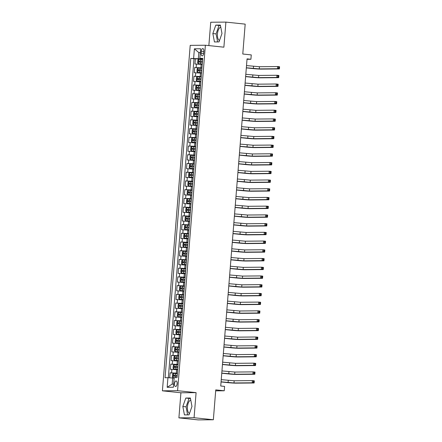 <?xml version="1.0" encoding="UTF-8"?>
<svg xmlns="http://www.w3.org/2000/svg" width="442" height="442" viewBox="0 0 442 442"><rect width="100%" height="100%" fill="white"/><g stroke="black" fill="none" stroke-linecap="round" stroke-linejoin="round"><path stroke-width="0.66" d="M190.756 400.054A6.834 3.182 -84 0 0 187.441 406.822A6.834 3.182 -84 0 0 189.491 413.48M177.12 383.722A2.801 1.304 -84 0 0 176.104 380.943A2.801 1.304 -84 0 0 174.496 383.744A2.801 1.304 -84 0 0 175.513 386.518A2.801 1.304 -84 0 0 177.12 383.722M219.497 40.537A6.834 3.182 96 0 1 217.447 33.885A6.834 3.182 96 0 1 220.762 27.117M178.905 417.867L198.182 419.9L213.353 419.762L194.071 417.723L196.093 392.645L177.585 390.689L162.413 390.827L180.922 392.783L178.905 417.867L194.071 417.723M177.585 390.689L205.381 45.228L190.209 45.366L162.413 390.827M205.381 45.228L223.884 47.184L225.906 22.1L210.735 22.238L208.856 45.592M225.906 22.1L245.183 24.133L242.78 54.012L251.26 54.907L250.912 59.272L247.056 58.863L220.735 386.01L224.591 386.413L224.238 390.778L215.757 389.883L213.353 419.762M202.232 64.41L194.95 64.002L195.37 58.769L202.629 59.532M201.955 67.902L194.668 67.493L201.928 68.256M194.668 67.493L194.242 72.726L201.53 73.134M200.828 81.858L193.541 81.45L193.966 76.217L201.226 76.98M200.127 90.582L192.839 90.174L193.264 84.941L200.524 85.704M199.425 99.306L192.137 98.897L192.563 93.66L199.823 94.428M198.723 108.03L191.436 107.621L191.861 102.384L199.121 103.152M198.022 116.754L190.734 116.345L191.154 111.108L198.419 111.876M197.32 125.478L190.032 125.069L190.452 119.832L197.718 120.6M196.618 134.202L189.331 133.793L189.751 128.556L197.016 129.324M195.917 142.926L188.629 142.517L189.049 137.28L196.314 138.048M195.209 151.65L187.927 151.241L188.347 146.004L195.613 146.772M194.508 160.374L187.226 159.965L187.646 154.728L194.911 155.496M193.806 169.098L186.524 168.689L186.944 163.452L194.209 164.22M193.104 177.822L185.822 177.413L186.242 172.176L193.508 172.944M192.403 186.546L185.121 186.137L185.541 180.9L192.806 181.668M191.701 195.27L184.419 194.861L184.839 189.624L192.099 190.392M190.999 203.994L183.717 203.58L184.137 198.347L191.397 199.115M190.298 212.713L183.016 212.304L183.436 207.071L190.695 207.839M189.596 221.436L182.314 221.028L182.734 215.795L189.994 216.563M188.894 230.16L181.612 229.752L182.032 224.519L189.292 225.287M188.193 238.884L180.911 238.476L181.331 233.243L188.59 234.011M187.491 247.608L180.209 247.2L180.629 241.967L187.889 242.735M186.789 256.332L179.507 255.924L179.927 250.691L187.187 251.459M186.088 265.056L178.806 264.647L179.225 259.415L186.485 260.183M185.386 273.78L178.104 273.371L178.524 268.139L185.784 268.907M184.684 282.504L177.397 282.095L177.822 276.863L185.082 277.631M183.982 291.228L176.695 290.819L177.12 285.587L184.38 286.355M183.281 299.952L175.993 299.543L176.419 294.311L183.679 295.079M182.579 308.676L175.292 308.267L175.717 303.035L182.977 303.798M181.877 317.4L174.59 316.991L175.015 311.759L182.275 312.522M181.176 326.124L173.888 325.715L174.314 320.483L181.574 321.246M180.474 334.848L173.187 334.439L173.607 329.207L180.872 329.97M179.772 343.572L172.485 343.163L172.905 337.931L180.17 338.694M179.071 352.296L171.783 351.887L172.203 346.655L179.469 347.418M178.369 361.02L171.082 360.611L171.502 355.379L178.767 356.142M177.662 369.744L170.38 369.335L170.8 364.103L178.065 364.865M201.287 51.278L201.132 53.2A2.718 1.265 -84 0 0 202.116 55.891A2.718 1.265 -84 0 0 203.674 53.178L203.828 51.255A2.718 1.265 -84 0 0 202.845 48.565A2.718 1.265 -84 0 0 201.287 51.278L203.806 51.548M200.309 52.769L198.839 52.615L198.347 58.72L190.756 58.438L165.065 377.728L167.938 377.7L167.164 387.297L173.397 387.242L174.17 377.645L177.038 377.617L202.729 58.327L199.856 58.355L202.685 58.841M193.624 58.41L194.397 48.813L200.629 48.758L199.856 58.355M177.391 373.236L176.319 373.12L176.601 369.634M178.093 364.512L177.021 364.396L177.303 360.91M178.795 355.788L177.723 355.672L178.004 352.186M179.496 347.064L178.424 346.948L178.706 343.462M180.198 338.34L179.126 338.224L179.408 334.738M180.9 329.616L179.828 329.5L180.109 326.014M181.601 320.892L180.529 320.776L180.811 317.29M182.303 312.168L181.237 312.052L181.513 308.566M183.005 303.444L181.938 303.328L182.215 299.842M183.706 294.72L182.64 294.604L182.916 291.118M184.408 285.996L183.342 285.88L183.618 282.394M185.11 277.272L184.043 277.162L184.32 273.67M185.811 268.548L184.745 268.438L185.027 264.946M186.513 259.824L185.447 259.714L185.728 256.222M187.215 251.1L186.148 250.99L186.43 247.498M187.916 242.376L186.85 242.266L187.132 238.774M188.618 233.652L187.552 233.542L187.833 230.05M189.325 224.928L188.253 224.818L188.535 221.326M190.027 216.204L188.955 216.094L189.237 212.602M190.729 207.48L189.657 207.37L189.938 203.878M191.43 198.756L190.358 198.646L190.64 195.154M192.132 190.032L191.06 189.922L191.342 186.43M192.834 181.308L191.762 181.198L192.043 177.706M193.535 172.584L192.463 172.474L192.745 168.982M194.237 163.86L193.165 163.75L193.447 160.258M194.939 155.136L193.867 155.026L194.148 151.534M195.64 146.412L194.568 146.302L194.85 142.81M196.342 137.689L195.27 137.578L195.552 134.086M197.044 128.965L195.972 128.854L196.254 125.362M197.745 120.246L196.673 120.13L196.955 116.644M198.447 111.522L197.375 111.406L197.657 107.92M199.149 102.798L198.077 102.682L198.359 99.196M199.85 94.074L198.784 93.958L199.06 90.472M200.552 85.35L199.486 85.234L199.762 81.748M201.254 76.626L200.187 76.51L200.464 73.024M195.37 58.769L193.994 58.78L168.33 377.728M176.319 373.12L170.098 372.821L169.7 377.816M170.8 364.103L177.021 364.396M171.502 355.379L177.723 355.672M172.203 346.655L178.424 346.948M172.905 337.931L179.126 338.224M173.607 329.207L179.828 329.5M174.314 320.483L180.529 320.776M175.015 311.759L181.237 312.052M175.717 303.035L181.938 303.328M176.419 294.311L182.64 294.604M177.12 285.587L183.342 285.88M177.822 276.863L184.043 277.162M178.524 268.139L184.745 268.438M179.225 259.415L185.447 259.714M179.927 250.691L186.148 250.99M180.629 241.967L186.85 242.266M181.331 233.243L187.552 233.542M182.032 224.519L188.253 224.818M182.734 215.795L188.955 216.094M183.436 207.071L189.657 207.37M184.137 198.347L190.358 198.646M184.839 189.624L191.06 189.922M185.541 180.9L191.762 181.198M186.242 172.176L192.463 172.474M186.944 163.452L193.165 163.75M187.646 154.728L193.867 155.026M188.347 146.004L194.568 146.302M189.049 137.28L195.27 137.578M189.751 128.556L195.972 128.854M190.452 119.832L196.673 120.13M191.154 111.108L197.375 111.406M191.861 102.384L198.077 102.682M192.563 93.66L198.784 93.958M193.264 84.941L199.486 85.234M193.966 76.217L200.187 76.51M202.276 63.963L201.988 67.477M202.657 59.178L198.347 58.72M215.679 390.855L224.238 390.778M247.017 59.305L250.912 59.272M200.32 52.604L198.839 52.615L194.397 48.813M174.126 378.17L172.662 378.015L172.17 384.12L173.645 384.104M193.994 58.78L190.756 58.438M170.098 372.821L177.364 373.589M201.922 68.328L198.038 68.074L197.149 68.952L196.939 71.571L197.69 72.433L201.569 72.692L201.292 76.179M200.591 84.903L200.861 81.422L196.988 81.157L200.856 81.472M199.883 93.649L200.16 90.146L196.287 89.881L200.154 90.19M199.182 102.373L199.458 98.87L195.585 98.605L199.452 98.914M198.762 107.583L194.878 107.329L198.751 107.638M198.48 111.091L198.756 107.594M198.414 111.948L194.53 111.693L193.64 112.572L193.43 115.191L194.176 116.053L198.06 116.312L197.784 119.799M197.077 128.523L197.353 125.042L193.474 124.777L197.347 125.086M196.375 137.263L196.651 133.766L192.773 133.501L196.646 133.81M195.673 145.987L195.95 142.49L192.071 142.225L195.944 142.534M195.253 151.203L191.369 150.949L195.242 151.258M194.972 154.711L195.248 151.214M194.552 159.927L194.27 163.418M193.568 172.142L193.845 168.662L189.966 168.396L193.839 168.706M192.867 180.883L193.143 177.386L189.264 177.12L193.137 177.43M192.165 189.607L192.441 186.11L188.563 185.844L192.436 186.154M192.093 190.463L188.215 190.204L187.32 191.088L187.11 193.701L187.861 194.568L191.74 194.823L191.463 198.314M191.043 203.547L190.762 207.033M190.06 215.757L190.336 212.282L186.458 212.016L190.331 212.326M189.358 224.503L189.635 221.006L185.756 220.74L189.629 221.05M188.657 233.227L188.927 229.73L185.054 229.464L188.927 229.774M188.585 234.083L184.701 233.824L183.811 234.708L183.601 237.321L184.353 238.188L188.231 238.442L187.955 241.929M187.535 247.166L183.651 246.912L187.524 247.222M187.524 247.172L187.253 250.653M186.552 259.377L186.822 255.896L182.949 255.636L186.822 255.946M186.48 260.255L182.596 259.995L181.706 260.874L181.496 263.493L182.248 264.36L186.126 264.614L185.85 268.101M185.143 276.847L185.419 273.344L181.546 273.084L185.419 273.394M185.076 277.703L181.192 277.443L180.303 278.322L180.093 280.941L180.844 281.808L184.723 282.062L184.436 285.56M184.027 290.786L180.143 290.532L184.016 290.842M184.016 290.792L183.745 294.273M183.043 302.997L183.314 299.516L179.441 299.256L183.308 299.566M182.971 303.875L179.087 303.615L178.198 304.494L177.988 307.113L178.739 307.98L182.618 308.234L182.342 311.721M181.916 316.953L178.038 316.699L181.905 317.013M181.634 320.467L181.911 316.964M181.568 321.323L177.684 321.063L176.794 321.942L176.585 324.561L177.33 325.423L181.214 325.682L180.927 329.179M180.231 337.892L180.507 334.412L176.629 334.146L180.502 334.461M179.529 346.616L179.806 343.136L175.927 342.87L179.8 343.185M179.463 347.489L175.579 347.235L174.689 348.114L174.48 350.733L175.225 351.594L179.109 351.854L178.828 355.362M178.408 360.573L174.524 360.318L178.397 360.628M178.126 364.086L178.402 360.584M178.06 364.937L174.176 364.683L173.286 365.562L173.076 368.18L173.822 369.042L177.706 369.302L177.419 372.799M167.938 377.7L172.662 378.015M167.164 387.297L172.17 384.12M212.84 33.553L214.447 41.951L219.017 41.907L221.978 33.47L220.37 25.072L215.801 25.111L212.84 33.553L216.077 33.896L217.613 41.924M196.093 392.645L180.922 392.783M189.01 414.85L191.972 406.413L190.364 398.015L185.795 398.054L182.833 406.496L184.441 414.894L189.01 414.85M220.442 25.443L219.039 25.454L216.077 33.896M219.039 25.454L215.801 25.111M190.436 398.386L189.032 398.397L186.071 406.839L187.607 414.861M186.071 406.839L182.833 406.496M189.032 398.397L185.795 398.054M202.624 59.604L198.74 59.35L197.85 60.228L197.64 62.847L198.392 63.709L202.27 63.968M198.392 63.709L202.265 64.024M246.338 67.77L259.261 68.897L277.482 68.731L277.659 66.549L279.587 66.753L279.41 68.935L261.189 69.101A6.569 0.309 4.6 0 1 252.327 68.521L246.332 67.886M202.491 61.261L199.01 61.013L198.928 62.062L202.408 62.311M200.038 62.178L200.121 61.129L202.486 61.316M246.514 65.587L259.432 66.72L277.659 66.549L278.714 67.261L278.648 68.134L279.416 68.212L279.488 67.339L278.714 67.261M279.416 68.212L279.41 68.935L277.482 68.731L278.648 68.134M279.488 67.339L279.587 66.753M197.69 72.433L201.563 72.748M245.636 76.494L258.559 77.621L276.78 77.455L276.957 75.273L278.885 75.477L278.709 77.659L260.487 77.825A6.569 0.309 4.6 0 1 251.625 77.245L245.625 76.61M201.79 69.985L198.309 69.737L198.226 70.786L201.707 71.035M199.331 70.902L199.419 69.853L201.784 70.04M245.813 74.311L258.73 75.444L276.957 75.273L278.012 75.985L277.946 76.858L278.714 76.936L278.786 76.063L278.012 75.985M278.714 76.936L278.709 77.659L276.78 77.455L277.946 76.858M278.786 76.063L278.885 75.477M197.314 76.82L196.966 81.135L196.237 80.295L196.447 77.676L197.336 76.797L201.22 77.052M244.934 85.218L257.857 86.345L276.079 86.179L276.256 83.997L278.184 84.201L278.007 86.383L259.786 86.549A6.569 0.309 4.6 0 1 250.923 85.969L244.923 85.334M201.088 78.709L197.607 78.461L197.524 79.51L201.005 79.759M198.629 79.626L198.718 78.577L201.082 78.764M245.111 83.035L258.029 84.168L276.256 83.997L277.311 84.709L277.245 85.582L278.012 85.66L278.084 84.787L277.311 84.709M278.012 85.66L278.007 86.383L276.079 86.179L277.245 85.582M278.084 84.787L278.184 84.201M196.613 85.544L196.265 89.859L195.535 89.019L195.745 86.4L196.635 85.521L200.519 85.776M244.233 93.942L257.156 95.069L275.377 94.903L275.554 92.721L277.482 92.925L277.305 95.107L259.078 95.273A6.569 0.309 4.6 0 1 250.222 94.693L244.222 94.058M200.386 87.433L196.905 87.184L196.823 88.234L200.303 88.483M197.928 88.35L198.016 87.301L200.381 87.488M244.409 91.759L257.327 92.892L275.554 92.721L276.609 93.433L276.543 94.306L277.311 94.384L277.383 93.511L276.609 93.433M277.311 94.384L277.305 95.107L275.377 94.903L276.543 94.306M277.383 93.511L277.482 92.925M195.911 94.268L195.563 98.583L194.834 97.743L195.044 95.124L195.933 94.245L199.817 94.5M243.531 102.666L256.454 103.793L274.675 103.627L274.852 101.445L276.78 101.649L276.604 103.831L258.377 103.997A6.569 0.309 4.6 0 1 249.52 103.417L243.52 102.782M199.685 96.157L196.204 95.908L196.121 96.958L199.596 97.207M197.226 97.074L197.314 96.025L199.679 96.212M243.708 100.483L256.625 101.616L274.852 101.445L275.907 102.157L275.841 103.03L276.609 103.108L276.681 102.235L275.907 102.157M276.609 103.108L276.604 103.831L274.675 103.627L275.841 103.03M276.681 102.235L276.78 101.649M195.209 102.992L194.861 107.307L194.132 106.467L194.342 103.848L195.231 102.969L199.115 103.224M242.829 111.39L255.747 112.517L273.974 112.351L274.15 110.168L276.079 110.373L275.902 112.555L257.675 112.721A6.569 0.309 4.6 0 1 248.818 112.141L242.818 111.506M198.983 104.881L195.502 104.632L195.414 105.682L198.894 105.931M196.524 105.798L196.613 104.748L198.977 104.936M243.006 109.207L255.924 110.334L274.15 110.168L275.206 110.881L275.134 111.749L275.907 111.832L275.979 110.959L275.206 110.881M275.907 111.832L275.902 112.555L273.974 112.351L275.134 111.749M275.979 110.959L276.079 110.373M194.176 116.053L198.049 116.362M242.128 120.114L255.045 121.241L273.272 121.075L273.449 118.892L275.372 119.097L275.2 121.279L256.973 121.445A6.569 0.309 4.6 0 1 248.117 120.865L242.117 120.23M198.281 113.605L194.8 113.356L194.712 114.406L198.193 114.655M195.823 114.522L195.911 113.472L198.276 113.66M242.304 117.931L255.222 119.058L273.449 118.892L274.504 119.605L274.432 120.473L275.206 120.555L275.278 119.683L274.504 119.605M275.206 120.555L275.2 121.279L273.272 121.075L274.432 120.473M275.278 119.683L275.372 119.097M193.806 120.439L193.458 124.755L192.729 123.915L192.939 121.296L193.828 120.417L197.712 120.672M241.426 128.837L254.343 129.965L272.57 129.799L272.742 127.616L274.67 127.821L274.499 130.003L256.272 130.169A6.569 0.309 4.6 0 1 247.415 129.589L241.415 128.953M197.58 122.329L194.099 122.08L194.01 123.125L197.491 123.379M195.121 123.246L195.204 122.196L197.574 122.384M241.603 126.655L254.52 127.782L272.742 127.616L273.802 128.329L273.731 129.197L274.504 129.279L274.576 128.407L273.802 128.329M274.504 129.279L274.499 130.003L272.57 129.799L273.731 129.197M274.576 128.407L274.67 127.821M193.104 129.163L192.756 133.478L192.027 132.639L192.237 130.02L193.126 129.141L197.01 129.395M240.724 137.561L253.642 138.689L271.869 138.523L272.04 136.34L273.968 136.545L273.797 138.722L255.57 138.893A6.569 0.309 4.6 0 1 246.713 138.313L240.713 137.677M196.878 131.053L193.397 130.804L193.309 131.849L196.789 132.103M194.419 131.97L194.502 130.92L196.872 131.108M240.901 135.379L253.818 136.506L272.04 136.34L273.101 137.048L273.029 137.921L273.802 138.003L273.874 137.13L273.101 137.048M273.802 138.003L273.797 138.722L271.869 138.523L273.029 137.921M273.874 137.13L273.968 136.545M192.403 137.887L192.055 142.202L191.325 141.363L191.535 138.744L192.425 137.865L196.309 138.119M240.023 146.285L252.94 147.413L271.167 147.247L271.338 145.064L273.267 145.269L273.095 147.446L254.868 147.617A6.569 0.309 4.6 0 1 246.012 147.037L240.012 146.401M196.176 139.777L192.695 139.528L192.607 140.573L196.088 140.827M193.718 140.694L193.8 139.644L196.171 139.832M240.199 144.103L253.117 145.23L271.338 145.064L272.399 145.772L272.327 146.645L273.101 146.727L273.173 145.854L272.399 145.772M273.101 146.727L273.095 147.446L271.167 147.247L272.327 146.645M273.173 145.854L273.267 145.269M191.701 146.611L191.353 150.926L190.624 150.087L190.833 147.468L191.723 146.589L195.607 146.843M239.321 155.009L252.238 156.137L270.465 155.971L270.637 153.788L272.565 153.993L272.394 156.17L254.167 156.341A6.569 0.309 4.6 0 1 245.31 155.761L239.31 155.125M195.469 148.501L191.994 148.252L191.905 149.297L195.386 149.551M193.016 149.418L193.099 148.368L195.469 148.556M239.498 152.827L252.415 153.954L270.637 153.788L271.697 154.496L271.626 155.369L272.399 155.451L272.471 154.578L271.697 154.496M272.399 155.451L272.394 156.17L270.465 155.971L271.626 155.369M272.471 154.578L272.565 153.993M194.905 155.567L191.021 155.313L190.132 156.192L189.916 158.811L190.668 159.672L194.546 159.932M190.668 159.672L194.541 159.982M238.619 163.733L251.537 164.86L269.764 164.695L269.935 162.512L271.863 162.717L271.692 164.894L253.465 165.065A6.569 0.309 4.6 0 1 244.608 164.479L238.608 163.849M194.767 157.225L191.287 156.976L191.204 158.021L194.684 158.275M192.314 158.142L192.397 157.092L194.767 157.28M238.796 161.551L251.713 162.678L269.935 162.512L270.996 163.22L270.924 164.093L271.697 164.175L271.769 163.302L270.996 163.22M271.697 164.175L271.692 164.894L269.764 164.695L270.924 164.093M271.769 163.302L271.863 162.717M190.298 164.059L189.95 168.374L189.215 167.529L189.43 164.916L190.32 164.037L194.204 164.291M237.918 172.457L250.835 173.584L269.062 173.419L269.233 171.236L271.161 171.441L270.985 173.618L252.763 173.789A6.569 0.309 4.6 0 1 243.907 173.203L237.907 172.573M194.066 165.949L190.585 165.7L190.502 166.745L193.983 166.999M191.613 166.866L191.695 165.816L194.066 166.004M238.094 170.275L251.012 171.402L269.233 171.236L270.294 171.944L270.222 172.816L270.996 172.899L271.062 172.026L270.294 171.944M270.996 172.899L270.985 173.618L269.062 173.419L270.222 172.816M271.062 172.026L271.161 171.441M189.596 172.778L189.248 177.098L188.513 176.253L188.728 173.64L189.596 172.778L193.502 173.015M237.216 181.181L250.133 182.308L268.355 182.137L268.532 179.96L270.46 180.165L270.283 182.342L252.062 182.513A6.569 0.309 4.6 0 1 243.205 181.927L237.205 181.297M193.364 174.673L189.883 174.424L189.8 175.468L193.281 175.723M190.911 175.584L190.994 174.54L193.364 174.728M237.387 178.999L250.31 180.126L268.532 179.96L269.592 180.667L269.521 181.54L270.294 181.623L270.36 180.75L269.592 180.667M270.294 181.623L270.283 182.342L268.355 182.137L269.521 181.54M270.36 180.75L270.46 180.165M188.894 181.502L188.546 185.822L187.811 184.977L188.021 182.364L188.916 181.48L192.795 181.739M236.514 189.905L249.432 191.032L267.653 190.861L267.83 188.684L269.758 188.889L269.581 191.066L251.36 191.237A6.569 0.309 4.6 0 1 242.503 190.651L236.503 190.021M192.662 183.397L189.182 183.148L189.099 184.192L192.579 184.441M190.209 184.308L190.292 183.264L192.662 183.452M236.685 187.723L249.608 188.85L267.83 188.684L268.891 189.391L268.819 190.264L269.592 190.347L269.659 189.474L268.891 189.391M269.592 190.347L269.581 191.066L267.653 190.861L268.819 190.264M269.659 189.474L269.758 188.889M187.861 194.568L191.734 194.878M235.813 198.629L248.73 199.756L266.951 199.585L267.128 197.408L269.056 197.613L268.88 199.79L250.658 199.961A6.569 0.309 4.6 0 1 241.802 199.375L235.801 198.745M191.961 192.121L188.48 191.872L188.397 192.916L191.878 193.165M189.507 193.032L189.59 191.988L191.961 192.176M235.984 196.447L248.907 197.574L267.128 197.408L268.189 198.115L268.117 198.988L268.891 199.071L268.957 198.198L268.189 198.115M268.891 199.071L268.88 199.79L266.951 199.585L268.117 198.988M268.957 198.198L269.056 197.613M191.392 199.187L187.513 198.928L186.618 199.812L186.408 202.425L187.159 203.292L191.038 203.547M187.159 203.292L191.032 203.602M235.111 207.353L248.028 208.48L266.25 208.309L266.427 206.132L268.355 206.331L268.178 208.513L249.957 208.685A6.569 0.309 4.6 0 1 241.1 208.099L235.1 207.469M191.259 200.845L187.778 200.596L187.695 201.64L191.176 201.889M188.806 201.756L188.889 200.712L191.253 200.9M235.282 205.171L248.205 206.298L266.427 206.132L267.487 206.839L267.416 207.712L268.189 207.795L268.255 206.922L267.487 206.839M268.189 207.795L268.178 208.513L266.25 208.309L267.416 207.712M268.255 206.922L268.355 206.331M186.784 207.674L186.441 211.994L185.706 211.149L185.916 208.536L186.784 207.674L190.69 207.911M234.409 216.077L247.327 217.204L265.548 217.033L265.725 214.856L267.653 215.055L267.476 217.237L249.255 217.409A6.569 0.309 4.6 0 1 240.398 216.823L234.398 216.193M190.557 209.569L187.077 209.32L186.994 210.364L190.474 210.613M188.104 210.48L188.187 209.436L190.552 209.624M234.58 213.895L247.503 215.022L265.725 214.856L266.786 215.563L266.714 216.436L267.487 216.519L267.554 215.646L266.786 215.563M267.487 216.519L267.476 217.237L265.548 217.033L266.714 216.436M267.554 215.646L267.653 215.055M186.082 216.398L185.739 220.718L185.005 219.873L185.215 217.26L186.104 216.376L189.988 216.635M233.708 224.801L246.625 225.928L264.846 225.757L265.023 223.58L266.951 223.779L266.775 225.961L248.553 226.133A6.569 0.309 4.6 0 1 239.697 225.547L233.696 224.917M189.856 218.293L186.375 218.044L186.292 219.088L189.773 219.337M187.402 219.204L187.485 218.16L189.85 218.348M233.879 222.619L246.802 223.746L265.023 223.58L266.084 224.287L266.012 225.16L266.786 225.243L266.852 224.37L266.084 224.287M266.786 225.243L266.775 225.961L264.846 225.757L266.012 225.16M266.852 224.37L266.951 223.779M185.38 225.122L185.032 229.442L184.303 228.597L184.513 225.984L185.402 225.1L189.287 225.359M233 233.52L245.923 234.652L264.145 234.481L264.322 232.304L266.25 232.503L266.073 234.685L247.852 234.857A6.569 0.309 4.6 0 1 238.995 234.271L232.995 233.641M189.154 227.017L185.673 226.768L185.59 227.812L189.071 228.061M186.701 227.928L186.784 226.884L189.148 227.072M233.177 231.343L246.1 232.47L264.322 232.304L265.382 233.011L265.31 233.884L266.078 233.967L266.15 233.094L265.382 233.011M266.078 233.967L266.073 234.685L264.145 234.481L265.31 233.884M266.15 233.094L266.25 232.503M184.353 238.188L188.226 238.498M232.299 242.244L245.222 243.376L263.443 243.205L263.62 241.028L265.548 241.227L265.371 243.409L247.15 243.581A6.569 0.309 4.6 0 1 238.288 242.995L232.293 242.365M188.452 235.741L184.971 235.492L184.889 236.536L188.369 236.785M185.999 236.652L186.082 235.608L188.447 235.796M232.475 240.067L245.398 241.194L263.62 241.028L264.681 241.735L264.609 242.608L265.377 242.691L265.449 241.818L264.681 241.735M265.377 242.691L265.371 243.409L263.443 243.205L264.609 242.608M265.449 241.818L265.548 241.227M183.977 242.57L183.629 246.89L182.9 246.045L183.11 243.431L183.999 242.547L187.883 242.807M231.597 250.968L244.52 252.1L262.741 251.929L262.918 249.747L264.846 249.951L264.67 252.133L246.448 252.305A6.569 0.309 4.6 0 1 237.586 251.719L231.591 251.089M187.751 244.465L184.27 244.216L184.187 245.26L187.668 245.509M185.297 245.376L185.38 244.332L187.745 244.52M231.774 248.791L244.697 249.918L262.918 249.747L263.979 250.459L263.907 251.332L264.675 251.415L264.747 250.542L263.979 250.459M264.675 251.415L264.67 252.133L262.741 251.929L263.907 251.332M264.747 250.542L264.846 249.951M183.275 251.294L182.927 255.614L182.198 254.769L182.408 252.15L183.297 251.271L187.181 251.531M230.895 259.692L243.818 260.824L262.04 260.653L262.216 258.471L264.145 258.675L263.968 260.857L245.746 261.029A6.569 0.309 4.6 0 1 236.884 260.443L230.89 259.813M187.049 253.189L183.568 252.94L183.485 253.984L186.966 254.233M184.596 254.1L184.679 253.056L187.043 253.238M231.072 257.515L243.995 258.642L262.216 258.471L263.272 259.183L263.205 260.056L263.973 260.139L264.045 259.266L263.272 259.183M263.973 260.139L263.968 260.857L262.04 260.653L263.205 260.056M264.045 259.266L264.145 258.675M182.248 264.36L186.121 264.67M230.194 268.416L243.117 269.548L261.338 269.377L261.515 267.195L263.443 267.399L263.266 269.581L245.045 269.747A6.569 0.309 4.6 0 1 236.183 269.167L230.188 268.532M186.347 261.913L182.866 261.658L182.784 262.708L186.264 262.957M183.894 262.824L183.977 261.78L186.342 261.962M230.37 266.239L243.293 267.366L261.515 267.195L262.57 267.907L262.504 268.78L263.272 268.863L263.344 267.99L262.57 267.907M263.272 268.863L263.266 269.581L261.338 269.377L262.504 268.78M263.344 267.99L263.443 267.399M181.872 268.742L181.524 273.062L180.795 272.217L181.005 269.598L181.894 268.719L185.778 268.979M229.492 277.14L242.415 278.272L260.636 278.101L260.813 275.918L262.741 276.123L262.565 278.305L244.343 278.471A6.569 0.309 4.6 0 1 235.481 277.891L229.486 277.256M185.646 270.637L182.165 270.382L182.082 271.432L185.563 271.681M183.192 271.548L183.275 270.504L185.64 270.686M229.669 274.963L242.586 276.09L260.813 275.918L261.868 276.631L261.802 277.504L262.57 277.587L262.642 276.714L261.868 276.631M262.57 277.587L262.565 278.305L260.636 278.101L261.802 277.504M262.642 276.714L262.741 276.123M180.844 281.808L184.717 282.118M228.79 285.863L241.713 286.996L259.935 286.825L260.111 284.642L262.04 284.847L261.863 287.029L243.641 287.195A6.569 0.309 4.6 0 1 234.779 286.615L228.785 285.98M184.944 279.361L181.463 279.106L181.38 280.156L184.861 280.405M182.491 280.272L182.574 279.228L184.938 279.41M228.967 283.687L241.885 284.814L260.111 284.642L261.167 285.355L261.1 286.228L261.868 286.311L261.94 285.438L261.167 285.355M261.868 286.311L261.863 287.029L259.935 286.825L261.1 286.228M261.94 285.438L262.04 284.847M180.469 286.189L180.121 290.51L179.391 289.665L179.601 287.046L180.491 286.167L184.375 286.427M228.089 294.587L241.012 295.72L259.233 295.549L259.41 293.366L261.338 293.571L261.161 295.753L242.94 295.919A6.569 0.309 4.6 0 1 234.078 295.339L228.078 294.703M184.242 288.085L180.761 287.83L180.679 288.88L184.159 289.129M181.784 288.996L181.872 287.952L184.237 288.134M228.265 292.411L241.183 293.538L259.41 293.366L260.465 294.079L260.399 294.952L261.167 295.035L261.239 294.162L260.465 294.079M261.167 295.035L261.161 295.753L259.233 295.549L260.399 294.952M261.239 294.162L261.338 293.571M179.767 294.913L179.419 299.234L178.69 298.389L178.9 295.77L179.789 294.891L183.673 295.151M227.387 303.311L240.31 304.444L258.531 304.273L258.708 302.09L260.636 302.295L260.46 304.477L242.238 304.643A6.569 0.309 4.6 0 1 233.376 304.063L227.376 303.427M183.54 296.809L180.06 296.554L179.977 297.604L183.458 297.853M181.082 297.72L181.17 296.676L183.535 296.858M227.564 301.129L240.481 302.262L258.708 302.09L259.763 302.803L259.697 303.676L260.465 303.759L260.537 302.886L259.763 302.803M260.465 303.759L260.46 304.477L258.531 304.273L259.697 303.676M260.537 302.886L260.636 302.295M178.739 307.98L182.607 308.289M226.685 312.035L239.608 313.163L257.83 312.997L258.006 310.814L259.935 311.019L259.758 313.201L241.531 313.367A6.569 0.309 4.6 0 1 232.674 312.787L226.674 312.151M182.839 305.532L179.358 305.278L179.275 306.328L182.756 306.577M180.38 306.444L180.469 305.4L182.833 305.582M226.862 309.853L239.779 310.986L258.006 310.814L259.062 311.527L258.995 312.4L259.763 312.477L259.835 311.61L259.062 311.527M259.763 312.477L259.758 313.201L257.83 312.997L258.995 312.4M259.835 311.61L259.935 311.019M178.364 312.361L178.016 316.682L177.286 315.837L177.496 313.218L178.386 312.339L182.27 312.599M225.984 320.759L238.901 321.887L257.128 321.721L257.305 319.538L259.233 319.743L259.056 321.925L240.829 322.091A6.569 0.309 4.6 0 1 231.973 321.511L225.972 320.875M182.137 314.256L178.656 314.002L178.574 315.052L182.049 315.301M179.679 315.168L179.767 314.124L182.132 314.306M226.16 318.577L239.078 319.71L257.305 319.538L258.36 320.251L258.294 321.124L259.062 321.201L259.134 320.334L258.36 320.251M259.062 321.201L259.056 321.925L257.128 321.721L258.294 321.124M259.134 320.334L259.233 319.743M177.33 325.423L181.203 325.737M225.282 329.483L238.199 330.61L256.426 330.445L256.603 328.262L258.526 328.467L258.355 330.649L240.128 330.815A6.569 0.309 4.6 0 1 231.271 330.235L225.271 329.599M181.435 322.98L177.955 322.726L177.866 323.776L181.347 324.025M178.977 323.892L179.065 322.842L181.43 323.03M225.459 327.301L238.376 328.434L256.603 328.262L257.658 328.975L257.587 329.848L258.36 329.925L258.432 329.058L257.658 328.975M258.36 329.925L258.355 330.649L256.426 330.445L257.587 329.848M258.432 329.058L258.526 328.467M176.96 329.809L176.612 334.13L175.883 333.285L176.093 330.666L176.982 329.787L180.866 330.041M224.58 338.207L237.498 339.334L255.725 339.169L255.901 336.986L257.824 337.191L257.653 339.373L239.426 339.539A6.569 0.309 4.6 0 1 230.569 338.959L224.569 338.323M180.734 331.699L177.253 331.45L177.165 332.5L180.645 332.749M178.275 332.616L178.364 331.566L180.728 331.754M224.757 336.025L237.674 337.158L255.901 336.986L256.957 337.699L256.885 338.572L257.658 338.649L257.73 337.776L256.957 337.699M257.658 338.649L257.653 339.373L255.725 339.169L256.885 338.572M257.73 337.776L257.824 337.191M176.259 338.533L175.91 342.848L175.181 342.009L175.391 339.39L176.281 338.511L180.165 338.765M223.879 346.931L236.796 348.058L255.023 347.893L255.194 345.71L257.122 345.915L256.951 348.097L238.724 348.263A6.569 0.309 4.6 0 1 229.868 347.683L223.867 347.047M180.032 340.423L176.551 340.174L176.463 341.224L179.944 341.473M177.573 341.34L177.656 340.29L180.027 340.478M224.055 344.749L236.973 345.882L255.194 345.71L256.255 346.423L256.183 347.296L256.957 347.373L257.029 346.5L256.255 346.423M256.957 347.373L256.951 348.097L255.023 347.893L256.183 347.296M257.029 346.5L257.122 345.915M175.225 351.594L179.098 351.909M223.177 355.655L236.094 356.782L254.321 356.617L254.493 354.434L256.421 354.639L256.25 356.821L238.023 356.987A6.569 0.309 4.6 0 1 229.166 356.407L223.166 355.771M179.33 349.147L175.85 348.898L175.761 349.948L179.242 350.197M176.872 350.064L176.955 349.014L179.325 349.202M223.354 353.473L236.271 354.606L254.493 354.434L255.553 355.147L255.482 356.02L256.255 356.097L256.327 355.224L255.553 355.147M256.255 356.097L256.25 356.821L254.321 356.617L255.482 356.02M256.327 355.224L256.421 354.639M174.855 355.981L174.507 360.296L173.778 359.457L173.988 356.838L174.877 355.959L178.761 356.213M222.475 364.379L235.393 365.506L253.62 365.341L253.791 363.158L255.719 363.363L255.548 365.545L237.321 365.711A6.569 0.309 4.6 0 1 228.464 365.131L222.464 364.495M178.629 357.871L175.148 357.622L175.06 358.672L178.54 358.921M176.17 358.788L176.253 357.738L178.623 357.926M222.652 362.197L235.569 363.33L253.791 363.158L254.852 363.871L254.78 364.744L255.553 364.821L255.625 363.948L254.852 363.871M255.553 364.821L255.548 365.545L253.62 365.341L254.78 364.744M255.625 363.948L255.719 363.363M173.822 369.042L177.695 369.352M221.773 373.103L234.691 374.23L252.918 374.065L253.089 371.882L255.017 372.087L254.846 374.269L236.619 374.435A6.569 0.309 4.6 0 1 227.763 373.855L221.762 373.219M177.922 366.595L174.446 366.346L174.358 367.396L177.839 367.645M175.468 367.512L175.551 366.462L177.922 366.65M221.95 370.921L234.868 372.053L253.089 371.882L254.15 372.595L254.078 373.468L254.852 373.545L254.923 372.672L254.15 372.595M254.852 373.545L254.846 374.269L252.918 374.065L254.078 373.468M254.923 372.672L255.017 372.087M177.358 373.661L173.474 373.407L172.584 374.286L172.369 376.904L173.12 377.766L174.154 377.805M173.12 377.766L174.148 377.871M221.072 381.827L233.989 382.954L252.216 382.789L252.388 380.606L254.316 380.811L254.139 382.993L235.917 383.159A6.569 0.309 4.6 0 1 227.061 382.579L221.061 381.943M177.22 375.319L173.739 375.07L173.656 376.12L177.137 376.369M174.767 376.236L174.85 375.186L177.22 375.374M221.249 379.645L234.166 380.772L252.388 380.606L253.448 381.319L253.377 382.186L254.15 382.269L254.222 381.396L253.448 381.319M254.15 382.269L254.139 382.993L252.216 382.789L253.377 382.186M254.222 381.396L254.316 380.811M200.889 67.786L201.165 64.3M196.165 67.477L196.441 63.985M171.595 372.81L171.877 369.319M172.297 364.086L172.579 360.595M172.999 355.362L173.281 351.871M173.7 346.638L173.982 343.147M174.402 337.915L174.684 334.428M175.104 329.191L175.386 325.704M175.805 320.467L176.087 316.98M176.507 311.743L176.789 308.256M177.209 303.019L177.491 299.532M177.911 294.295L178.192 290.808M178.618 285.571L178.894 282.084M179.319 276.847L179.596 273.36M180.021 268.123L180.297 264.636M180.723 259.399L180.999 255.912M181.424 250.675L181.701 247.188M182.126 241.951L182.408 238.465M182.828 233.227L183.11 229.741M183.529 224.508L183.811 221.017M184.231 215.784L184.513 212.293M184.933 207.06L185.215 203.569M185.634 198.336L185.916 194.845M186.336 189.612L186.618 186.121M187.038 180.888L187.32 177.397M187.739 172.165L188.021 168.673M188.441 163.441L188.723 159.949M189.143 154.717L189.425 151.225M189.845 145.993L190.126 142.501M190.546 137.269L190.828 133.777M191.248 128.545L191.53 125.053M191.95 119.821L192.231 116.329M192.651 111.097L192.933 107.605M193.353 102.373L193.635 98.881M194.055 93.649L194.336 90.157M194.756 84.925L195.038 81.433M195.458 76.201L195.74 72.709M203.646 53.465L201.132 53.2M198.718 59.372L198.37 63.687M200.602 62.162L200.464 63.819M200.817 59.46L200.685 61.118M253.531 66.328L253.354 68.51M259.432 66.72L259.261 68.897M200.121 61.129L199.01 61.013M198.016 68.096L197.668 72.411M199.894 70.886L199.762 72.543M200.115 68.184L199.983 69.842M252.83 75.052L252.653 77.234M258.73 75.444L258.559 77.621M199.419 69.853L198.309 69.737M199.193 79.61L199.06 81.267M199.414 76.908L199.281 78.565M252.122 83.776L251.951 85.958M258.029 84.168L257.857 86.345M198.718 78.577L197.607 78.461M198.491 88.334L198.359 89.991M198.712 85.632L198.58 87.289M251.421 92.5L251.249 94.682M257.327 92.892L257.156 95.069M198.016 87.301L196.905 87.184M197.789 97.058L197.657 98.715M198.01 94.356L197.878 96.013M250.719 101.224L250.548 103.406M256.625 101.616L256.454 103.793M197.314 96.025L196.204 95.908M197.088 105.782L196.955 107.439M197.309 103.08L197.176 104.737M250.017 109.948L249.846 112.13M255.924 110.334L255.747 112.517M196.613 104.748L195.502 104.632M194.508 111.715L194.16 116.031M196.386 114.506L196.254 116.163M196.607 111.804L196.475 113.461M249.316 118.671L249.144 120.854M255.222 119.058L255.045 121.241M195.911 113.472L194.8 113.356M195.684 123.23L195.552 124.887M195.905 120.528L195.767 122.185M248.614 127.395L248.437 129.578M254.52 127.782L254.343 129.965M195.204 122.196L194.099 122.08M194.983 131.954L194.85 133.611M195.204 129.252L195.066 130.909M247.912 136.119L247.735 138.302M253.818 136.506L253.642 138.689M194.502 130.92L193.397 130.804M194.281 140.678L194.148 142.335M194.502 137.976L194.364 139.633M247.211 144.843L247.034 147.026M253.117 145.23L252.94 147.413M193.8 139.644L192.695 139.528M193.579 149.402L193.447 151.059M193.795 146.7L193.662 148.357M246.509 153.567L246.332 155.75M252.415 153.954L252.238 156.137M193.099 148.368L191.994 148.252M190.999 155.335L190.651 159.65M192.878 158.125L192.745 159.783M193.093 155.418L192.961 157.076M245.807 162.291L245.63 164.474M251.713 162.678L251.537 164.86M192.397 157.092L191.287 156.976M192.176 166.849L192.043 168.507M192.392 164.142L192.259 165.8M245.106 171.015L244.929 173.198M251.012 171.402L250.835 173.584M191.695 165.816L190.585 165.7M191.474 175.573L191.342 177.231M191.69 172.866L191.557 174.524M244.404 179.739L244.227 181.922M250.31 180.126L250.133 182.308M190.994 174.54L189.883 174.424M190.773 184.297L190.64 185.955M190.988 181.59L190.856 183.248M243.702 188.463L243.525 190.646M249.608 188.85L249.432 191.032M190.292 183.264L189.182 183.148M188.193 190.226L187.844 194.546M190.071 193.021L189.938 194.679M190.287 190.314L190.154 191.972M243.001 197.187L242.824 199.37M248.907 197.574L248.73 199.756M189.59 191.988L188.48 191.872M187.485 198.95L187.143 203.27M189.369 201.745L189.237 203.403M189.585 199.038L189.452 200.696M242.299 205.911L242.122 208.094M248.205 206.298L248.028 208.48M188.889 200.712L187.778 200.596M188.668 210.469L188.535 212.127M188.883 207.762L188.751 209.42M241.597 214.635L241.42 216.818M247.503 215.022L247.327 217.204M188.187 209.436L187.077 209.32M187.966 219.193L187.833 220.851M188.181 216.486L188.049 218.144M240.896 223.359L240.719 225.542M246.802 223.746L246.625 225.928M187.485 218.16L186.375 218.044M187.264 227.917L187.132 229.575M187.48 225.21L187.347 226.868M240.194 232.083L240.017 234.266M246.1 232.47L245.923 234.652M186.784 226.884L185.673 226.768M184.679 233.846L184.331 238.166M186.563 236.641L186.43 238.299M186.778 233.934L186.646 235.592M239.492 240.807L239.315 242.984M245.398 241.194L245.222 243.376M186.082 235.608L184.971 235.492M185.861 245.365L185.728 247.023M186.076 242.658L185.944 244.315M238.79 249.531L238.614 251.708M244.697 249.918L244.52 252.1M185.38 244.332L184.27 244.216M185.159 254.089L185.021 255.747M185.375 251.382L185.242 253.039M238.089 258.255L237.912 260.432M243.995 258.642L243.818 260.824M184.679 253.056L183.568 252.94M182.574 260.018L182.226 264.338M184.458 262.813L184.32 264.471M184.673 260.106L184.541 261.763M237.387 266.979L237.21 269.156M243.293 267.366L243.117 269.548M183.977 261.78L182.866 261.658M183.756 271.537L183.618 273.195M183.971 268.83L183.839 270.487M236.685 275.703L236.509 277.88M242.586 276.09L242.415 278.272M183.275 270.504L182.165 270.382M181.17 277.465L180.822 281.786M183.049 280.261L182.916 281.919M183.27 277.554L183.137 279.211M235.984 284.427L235.807 286.604M241.885 284.814L241.713 286.996M182.574 279.228L181.463 279.106M182.347 288.98L182.215 290.637M182.568 286.278L182.435 287.935M235.277 293.151L235.105 295.328M241.183 293.538L241.012 295.72M181.872 287.952L180.761 287.83M181.645 297.704L181.513 299.361M181.866 295.002L181.734 296.659M234.575 301.875L234.404 304.052M240.481 302.262L240.31 304.444M181.17 296.676L180.06 296.554M179.065 303.637L178.717 307.958M180.944 306.428L180.811 308.085M181.165 303.726L181.032 305.383M233.873 310.599L233.702 312.776M239.779 310.986L239.608 313.163M180.469 305.4L179.358 305.278M180.242 315.152L180.109 316.809M180.463 312.45L180.33 314.107M233.172 319.317L233 321.5M239.078 319.71L238.901 321.887M179.767 314.124L178.656 314.002M177.662 321.085L177.314 325.406M179.54 323.876L179.408 325.533M179.761 321.174L179.629 322.831M232.47 328.041L232.299 330.224M238.376 328.434L238.199 330.61M179.065 322.842L177.955 322.726M178.839 332.599L178.706 334.257M179.06 329.898L178.922 331.555M231.768 336.765L231.597 338.948M237.674 337.158L237.498 339.334M178.364 331.566L177.253 331.45M178.137 341.323L178.004 342.981M178.358 338.622L178.22 340.279M231.067 345.489L230.89 347.672M236.973 345.882L236.796 348.058M177.656 340.29L176.551 340.174M175.557 347.257L175.209 351.572M177.435 350.047L177.303 351.705M177.656 347.346L177.518 349.003M230.365 354.213L230.188 356.396M236.271 354.606L236.094 356.782M176.955 349.014L175.85 348.898M176.734 358.771L176.601 360.429M176.955 356.07L176.817 357.727M229.663 362.937L229.486 365.12M235.569 363.33L235.393 365.506M176.253 357.738L175.148 357.622M174.154 364.705L173.805 369.02M176.032 367.495L175.899 369.153M176.248 364.794L176.115 366.451M228.962 371.661L228.785 373.844M234.868 372.053L234.691 374.23M175.551 366.462L174.446 366.346M173.452 373.429L173.104 377.744M175.33 376.219L175.214 377.634M175.546 373.518L175.413 375.175M228.26 380.385L228.083 382.568M234.166 380.772L233.989 382.954M174.85 375.186L173.739 375.07"/></g></svg>
